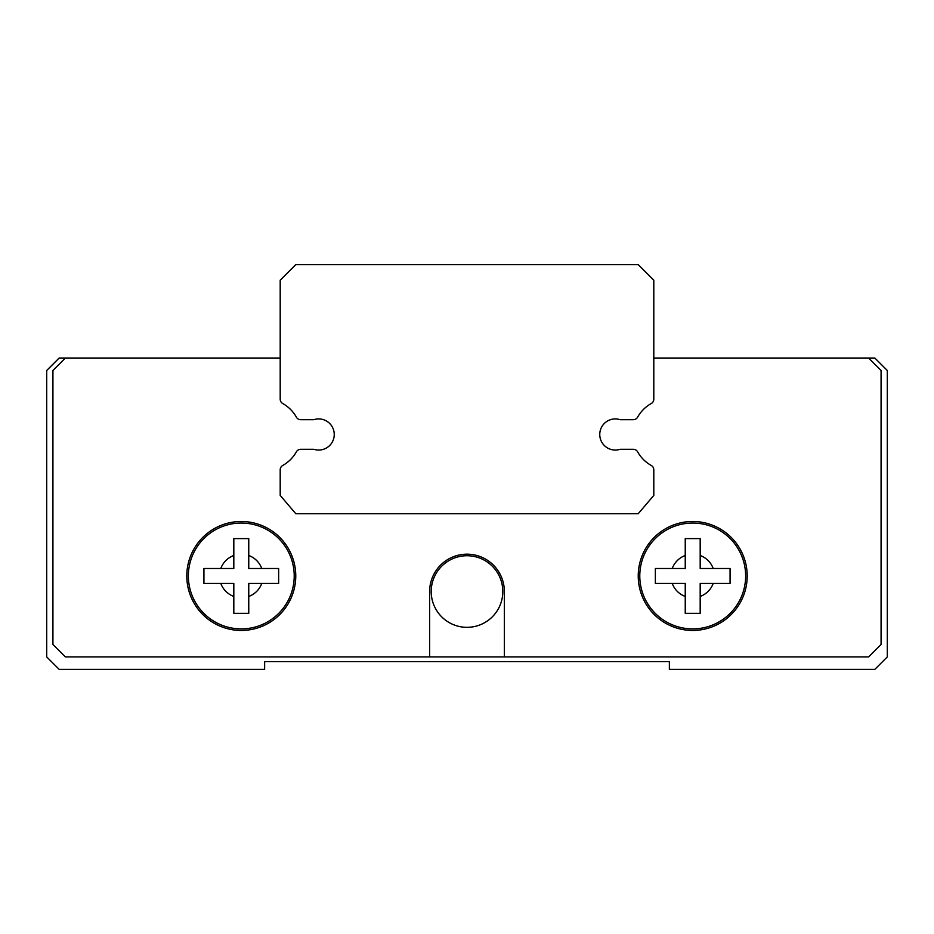 <?xml version="1.0" encoding="UTF-8"?>
<svg xmlns="http://www.w3.org/2000/svg" width="934" height="934" viewBox="0 0 934 934"><rect width="100%" height="100%" fill="white"/><g stroke="black" fill="none" stroke-linecap="round" stroke-linejoin="round"><path stroke-width="1.4" d="M59.157 669.363L264.637 669.363L264.637 661.587L669.363 661.587L669.363 669.363L874.843 669.363L887.3 656.917L887.3 370.483L874.843 358.037L653.8 358.037L653.8 399.18L653.8 280.2L638.237 264.637L295.763 264.637L280.2 280.2L280.2 399.18L280.2 358.037L59.157 358.037L46.7 370.483L46.7 656.917L59.157 669.363M203.927 568.491L233.815 568.491L233.815 538.603L248.759 538.603L248.759 568.491L278.647 568.491L278.647 583.435L248.759 583.435L248.759 613.323L233.815 613.323L233.815 583.435L203.927 583.435L203.927 568.491L220.809 568.491A21.797 21.797 0 0 1 233.815 555.496L233.815 538.603L248.759 538.603L248.759 555.496A21.797 21.797 0 0 1 261.753 568.491L278.647 568.491L278.647 583.435L261.753 583.435A21.797 21.797 0 0 1 248.759 596.441L248.759 613.323L233.815 613.323L233.815 596.441A21.797 21.797 0 0 1 220.809 583.435L203.927 583.435L203.927 568.491M655.353 568.491L685.241 568.491L685.241 538.603L700.185 538.603L700.185 568.491L730.073 568.491L730.073 583.435L700.185 583.435L700.185 613.323L685.241 613.323L685.241 583.435L655.353 583.435L655.353 568.491L672.246 568.491A21.797 21.797 0 0 1 685.241 555.496L685.241 538.603L700.185 538.603L700.185 555.496A21.797 21.797 0 0 1 713.191 568.491L730.073 568.491L730.073 583.435L713.191 583.435A21.797 21.797 0 0 1 700.185 596.441L700.185 613.323L685.241 613.323L685.241 596.441A21.797 21.797 0 0 1 672.246 583.435L655.353 583.435L655.353 568.491M241.287 523.04A52.923 52.923 0 0 1 287.123 602.43A52.923 52.923 0 0 1 195.451 602.43A52.923 52.923 0 0 1 241.287 523.04M692.713 523.04A52.923 52.923 0 0 1 738.549 602.43A52.923 52.923 0 0 1 646.877 602.43A52.923 52.923 0 0 1 692.713 523.04M295.763 575.963A54.487 54.487 0 0 1 214.038 623.153A54.487 54.487 0 0 1 214.038 528.784A54.487 54.487 0 0 1 295.763 575.963M747.2 575.963A54.487 54.487 0 0 1 665.475 623.153A54.487 54.487 0 0 1 665.475 528.784A54.487 54.487 0 0 1 747.2 575.963M504.36 591.537L504.36 656.917L429.64 656.917L429.64 591.537A37.36 37.36 0 0 1 467 554.177A37.36 37.36 0 0 1 504.36 591.537M502.807 591.537A35.807 35.807 0 0 0 449.102 560.528A35.807 35.807 0 0 0 449.102 622.534A35.807 35.807 0 0 0 502.807 591.537M65.38 358.037L52.923 370.483L52.923 644.46L65.38 656.917L429.64 656.917M504.36 656.917L868.62 656.917L881.077 644.46L881.077 370.483L868.62 358.037M620.153 419.693A15.563 15.563 0 0 0 599.756 434.497A15.563 15.563 0 0 0 620.153 449.289A15.563 15.563 0 0 1 599.756 434.497A15.563 15.563 0 0 1 620.153 419.693L633.287 419.693A4.985 4.985 0 0 0 637.63 417.148A35.492 35.492 0 0 1 651.255 403.535A4.985 4.985 0 0 0 653.8 399.18M280.2 399.18A4.985 4.985 0 0 0 282.745 403.535A35.492 35.492 0 0 1 296.37 417.148A4.985 4.985 0 0 0 300.713 419.693L313.847 419.693A15.563 15.563 0 0 1 334.244 434.497A15.563 15.563 0 0 1 313.847 449.289L300.713 449.289A4.985 4.985 0 0 0 296.37 451.846A35.492 35.492 0 0 1 282.745 465.459A4.985 4.985 0 0 0 280.2 469.802L280.2 495.394L295.763 513.7L638.237 513.7L653.8 495.394L653.8 469.802A4.985 4.985 0 0 0 651.255 465.459A35.492 35.492 0 0 1 637.63 451.846A4.985 4.985 0 0 0 633.287 449.289L620.153 449.289"/></g></svg>
